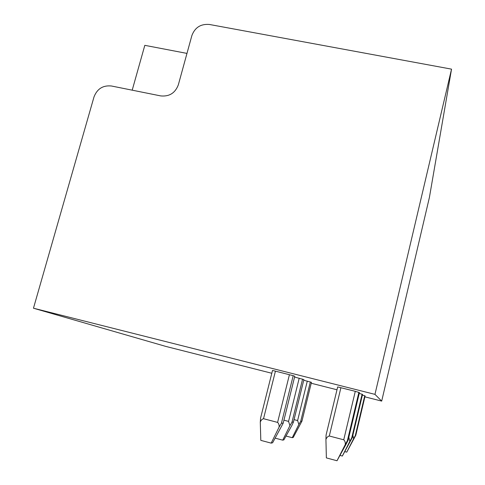 <?xml version="1.0" encoding="UTF-8"?>
<svg xmlns="http://www.w3.org/2000/svg" width="485" height="485" viewBox="0 0 485 485"><rect width="100%" height="100%" fill="white"/><g stroke="black" fill="none" stroke-linecap="round" stroke-linejoin="round"><path stroke-width="0.73" d="M271.806 373.262L165.755 346.399L33.465 308.211L94.005 96.909C97.182 88.803 102.984 85.16 111.411 85.99L160.668 95.903C169.295 96.751 175.182 93.072 178.328 84.857L191.89 35.508C194.982 27.421 200.838 23.747 209.471 24.48L451.535 69.143L429.419 197.377L381.689 401.095L364.902 396.845M336.984 389.776L311.218 383.247M132.205 90.174L144.815 45.335L186.974 53.405M381.689 401.095L374.96 394.366L33.465 308.211M451.535 69.143L374.96 394.366M294.043 419.628L297.608 420.562L298.863 424.43L300.718 421.265L301.937 421.144L311.443 382.332L303.731 380.228M352.862 435.257L353.583 438.779L346.751 452.153L355.814 435.233L365.12 395.918L362.392 395.075M283.925 420.18L288.557 421.392L289.933 425.63L291.988 422.162L293.443 422.017L303.889 379.585L294.595 377.045M348.812 437.276L349.83 441.38L342.349 456.039L352.34 437.458L362.544 394.414L359.239 393.396M294.771 376.257L283.21 423.078L281.421 423.253L293.195 375.681L294.771 376.257L283.185 423.217L272.625 442.763L271.182 443.132L260.809 440.362L260.287 422.12C260.997 420.21 262.082 419.07 263.531 418.707L275.431 371.152L293.195 375.681M260.639 417.821L272.509 370.449L275.431 371.152M345.271 444.545L337.008 460.75L346.296 443.836L348.133 440.15L347.405 440.604L345.271 444.545C345.429 442.453 344.92 440.871 343.738 439.798L355.287 391.328L337.675 386.921L326.072 435.069L325.932 439.44C326.678 437.512 327.799 436.367 329.297 436.003L340.913 387.697M355.287 391.328L359.433 392.595L348.133 440.137L359.427 392.601M301.937 421.144L293.243 437.44L292.255 437.694L286.011 436.039M298.863 424.43L292.255 437.694M346.751 452.153L344.938 451.674M353.583 438.779L355.317 435.548L364.756 395.699M365.12 395.918L355.814 435.233L355.317 435.548M303.889 379.585L293.437 422.114L291.915 425.363L283.901 439.853L282.725 440.156L275.189 438.149M289.933 425.63L282.725 440.156M342.349 456.039L340.161 455.457M349.83 441.38L351.74 437.834L362.101 394.159M352.334 437.452L351.74 437.834M260.572 418.076L260.287 422.12M271.182 443.132L279.111 427.085C279.257 425.018 278.748 423.46 277.59 422.405L263.531 418.707M279.111 427.085L281.421 423.253M337.008 460.75L326.363 457.901L325.932 439.44M343.738 439.798L329.297 436.003M297.608 420.562L307.284 381.131M300.718 421.265L310.351 381.938M288.557 421.392L299.203 378.215M291.988 422.162L302.585 379.106M277.59 422.405L289.424 374.687M347.405 440.604L358.894 392.286M301.943 421.15L311.443 382.332M352.334 437.458L362.544 394.414M326.072 435.069L337.675 386.921"/></g></svg>
